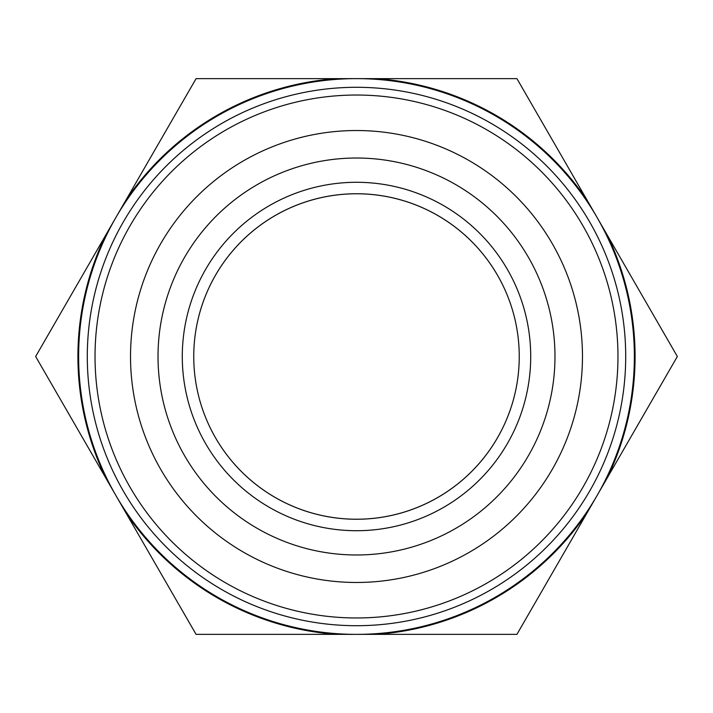 <?xml version="1.0" encoding="UTF-8"?>
<svg xmlns="http://www.w3.org/2000/svg" width="713" height="713" viewBox="0 0 713 713"><rect width="100%" height="100%" fill="white"/><g stroke="black" fill="none" stroke-linecap="round" stroke-linejoin="round"><path stroke-width="1.07" d="M161.717 394.619A198.472 198.472 0 0 0 394.619 551.283A198.472 198.472 0 0 0 551.283 318.381A198.472 198.472 0 0 0 318.381 161.717A198.472 198.472 0 0 0 161.717 394.619M134.73 399.895A225.976 225.976 0 0 0 399.895 578.27A225.976 225.976 0 0 0 578.27 313.105A225.976 225.976 0 0 0 313.105 134.73A225.976 225.976 0 0 0 134.73 399.895M527.468 323.042A174.204 174.204 0 0 0 323.042 185.532A174.204 174.204 0 0 0 185.532 389.958A174.204 174.204 0 0 0 389.958 527.468A174.204 174.204 0 0 0 527.468 323.042M516.221 325.244A162.751 162.751 0 0 0 325.244 196.779A162.751 162.751 0 0 0 196.779 387.756A162.751 162.751 0 0 0 387.756 516.221A162.751 162.751 0 0 0 516.221 325.244M511.212 306.002A162.751 162.751 0 0 0 194.159 368.042M83.804 409.859A277.865 277.865 0 0 0 409.859 629.196A277.865 277.865 0 0 0 629.196 303.141A277.865 277.865 0 0 0 303.141 83.804A277.865 277.865 0 0 0 83.804 409.859M587.182 512.674L677.35 356.5L516.925 78.635L196.075 78.635L35.65 356.5L196.075 634.365L516.925 634.365L587.182 512.674A278.578 278.578 0 0 1 376.411 634.365M607.093 234.809A278.578 278.578 0 0 1 607.093 478.191M376.411 78.635A278.578 278.578 0 0 1 587.182 200.326M201.788 406.998A162.751 162.751 0 0 0 518.841 344.958M125.818 200.326A278.578 278.578 0 0 1 336.589 78.635M105.907 478.191A278.578 278.578 0 0 1 105.907 234.809M336.589 634.365A278.578 278.578 0 0 1 125.818 512.674M92.307 408.201A269.202 269.202 0 0 0 408.201 620.693A269.202 269.202 0 0 0 620.693 304.799A269.202 269.202 0 0 0 304.799 92.307A269.202 269.202 0 0 0 92.307 408.201M99.9 406.713A261.466 261.466 0 0 0 406.713 613.1A261.466 261.466 0 0 0 613.1 306.287A261.466 261.466 0 0 0 306.287 99.9A261.466 261.466 0 0 0 99.9 406.713"/></g></svg>
